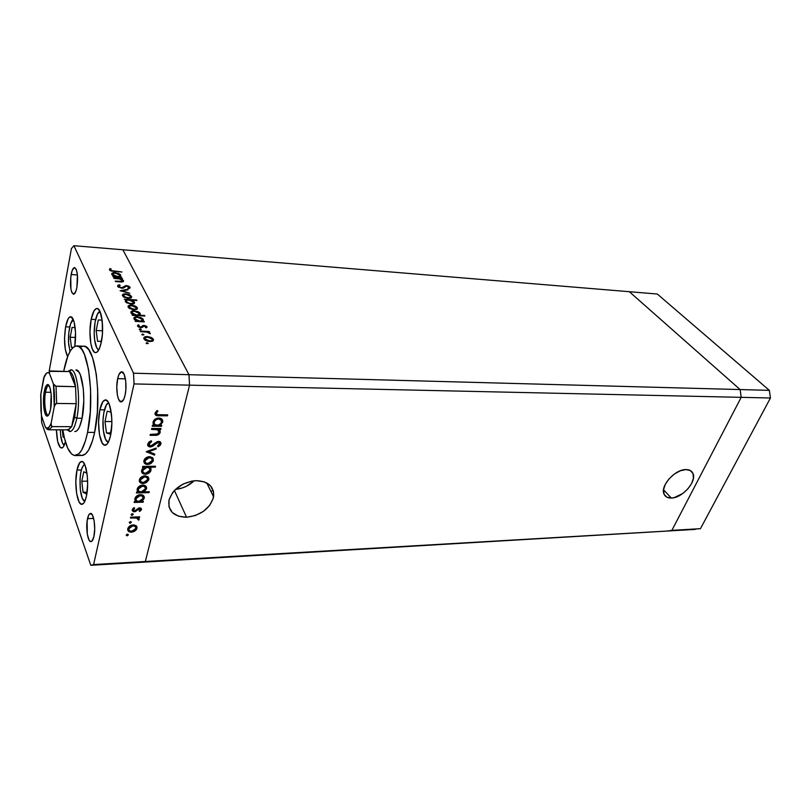 <?xml version="1.0" encoding="UTF-8"?>
<svg xmlns="http://www.w3.org/2000/svg" width="811" height="811" viewBox="0 0 811 811"><rect width="100%" height="100%" fill="white"/><g stroke="black" fill="none" stroke-linecap="round" stroke-linejoin="round"><path stroke-width="1.22" d="M671.315 498.045L663.54 489.783L671.315 498.045L674.012 497.67L682.669 493.585L687.84 488.932L691.621 483.508L693.446 478.115L693.01 473.563L690.374 470.552L685.903 469.579C689.35 469.559 691.682 470.796 692.888 473.279C697.237 481.197 682.386 498.147 671.315 498.045C667.656 498.126 665.223 496.808 664.006 494.092C659.951 486.154 674.955 469.255 685.903 469.579L680.277 470.796L674.357 474.029L669.095 478.794L665.284 484.329L663.54 489.763L664.087 494.274L666.824 497.173L671.315 498.045M175.531 489.368C182.728 488.607 188.912 485.748 194.103 480.791L186.591 486.174L182.485 487.898L175.531 489.378L172.591 492.672L169.063 499.819L168.982 506.804L172.307 512.552L178.491 516.201L186.55 517.246L174.426 490.493L186.55 517.246L195.279 515.553L203.389 511.396L209.684 505.395L213.242 498.441L213.516 491.527L210.434 485.708L204.402 481.876L196.303 480.649C208.599 481.318 214.357 486.732 213.597 496.879C209.998 508.609 200.986 515.401 186.55 517.246C173.655 516.769 167.796 511.082 168.982 500.174C173.098 488.678 182.211 482.17 196.303 480.649L191.862 481.105L183.053 484.086L175.511 489.398M142.229 562.236L666.713 531.093L142.229 562.236L145.341 561.496L142.229 562.236L90.802 565.287L41.655 422.582L90.802 565.287L93.61 564.557L695.25 529.401L145.341 561.496L189.561 385.154L145.341 561.496L189.561 385.154L741.193 397.339L671.873 530.364L666.713 531.093L700.461 528.671L671.873 530.364L741.193 397.339L189.561 385.154L188.973 374.692L189.561 385.154L134.028 383.927L93.61 564.557L134.028 383.927L133.511 373.202L740.119 389.564L741.193 397.339L671.873 530.364L741.193 397.339L770.45 397.988L700.461 528.671L770.45 397.988L741.193 397.339L740.119 389.564L188.973 374.692L122.856 249.758L188.973 374.692L122.856 249.758L629.346 291.707L740.119 389.564L741.193 397.339L740.119 389.564L769.365 390.355L770.45 397.988L769.365 390.355L740.119 389.564L629.346 291.707L740.119 389.564L629.346 291.707L657.295 294.018L769.365 390.355L657.295 294.018L73.913 245.713L133.511 373.202L73.913 245.713L71.419 248.531L49.187 371.012L71.419 248.531L73.913 245.713L122.856 249.758L188.973 374.692L133.511 373.202L134.028 383.927L189.561 385.154L188.973 374.692L189.561 385.154L145.341 561.496L93.61 564.557L90.802 565.287L142.229 562.236L145.341 561.496L142.229 562.236M210.708 490.979L213.364 490.908L210.708 490.979M75.981 369.928L75.97 369.928C82.327 369.046 86.27 399.164 82.083 418.273L79.569 426.738L78.049 429.485L76.437 431.107L74.794 431.543M83.574 346.206L85.885 346.905L88.744 349.683L92.586 357.651L96.316 374.327L97.695 389.939L97.371 412.12L94.634 432.375L87.578 432.375C84.253 447.469 80.086 455.194 75.068 455.569C69.604 454.758 65.519 446.182 62.812 429.83L64.464 438.264L67.658 448.057L71.581 454.008L74.43 455.508L78.829 453.825L81.668 450.064L85.479 440.738L87.578 432.375L94.634 432.375L92.515 440.708L88.642 450.014L85.763 453.765L81.941 455.498C87.03 455.123 91.268 447.419 94.634 432.375C102.368 398.424 95.1 344.523 83.705 346.216L76.842 345.952C88.064 344.239 95.201 398.313 87.578 432.375L90.274 412.049L90.609 389.807L88.521 369.421L84.395 354.275L81.799 349.429L78.981 346.642L76.072 345.983L73.172 347.412L70.395 350.839L67.84 356.1L63.724 371.144C66.958 354.843 71.327 346.449 76.832 345.952M76.974 470.035C78.16 464.521 79.731 461.672 81.678 461.479C86.351 460.648 89.494 482.92 86.442 496.068L84.689 501.583L83.624 503.286L81.323 504.27L79.103 501.999L76.619 493.493L75.828 481.541L76.974 470.035L79.691 462.726L81.962 461.5L83.117 462.118L85.226 465.707L87.304 475.854L87.649 484.268L86.442 496.068C85.246 501.401 83.705 504.148 81.83 504.33C77.075 505.04 74.054 483.113 76.974 470.035L81.333 469.964L76.974 470.035M65.61 326.803C66.897 320.264 68.59 316.908 70.689 316.746C74.521 316.422 76.913 333.514 74.754 346.368L75.514 332.398L74.125 322.018L71.348 316.949L69.199 317.405L68.154 318.794L65.61 326.803L69.705 326.985L65.61 326.803L64.535 338.238L65.275 349.379L67.617 356.647C64.414 349.896 63.745 339.941 65.61 326.803M91.167 319.341C92.657 312.255 94.613 308.626 97.046 308.474C101.689 308.079 104.345 328.384 101.334 342.09L99.459 348.477L97.097 352.055L95.85 352.623L94.634 352.339L92.424 349.328L90.812 343.529L89.95 331.608L91.167 319.341L94.076 310.714L96.509 308.515L97.746 308.656L100.006 311.465L102.247 321.004L102.429 333.879L101.334 342.09C99.824 348.983 97.898 352.491 95.566 352.633C90.852 352.937 88.287 332.966 91.167 319.341L95.576 319.564L91.167 319.341M99.844 409.808C101.253 403.412 103.139 400.117 105.481 399.935C110.59 399.245 113.834 421.71 110.519 435.71L108.552 441.833L107.356 443.81L104.771 445.229L102.267 443.201L99.469 434.625L98.567 422.146L99.844 409.808L102.885 401.617L105.44 399.924L107.985 401.688L109.12 403.817L111.472 414.188L111.867 423.028L110.519 435.71C109.09 441.894 107.245 445.077 104.994 445.249C99.794 445.817 96.671 423.727 99.844 409.808L104.437 409.849L99.844 409.808M71.145 274.513C72.027 269.982 73.193 267.671 74.612 267.579C77.491 269.972 78.251 276.581 76.903 287.408L75.839 291.382L73.801 294.19L71.844 292.518L70.922 289.152L70.78 276.906L72.169 270.55L74.196 267.63L76.173 269.181L77.43 274.736L76.903 287.408C76.001 291.869 74.855 294.15 73.456 294.231C70.577 291.838 69.807 285.269 71.145 274.513L77.451 274.959L71.145 274.513M87.527 518.655C88.287 515.299 89.281 513.545 90.528 513.414C93.731 512.795 95.982 527.931 93.904 536.507L92.018 541.049L90.477 541.545L88.977 539.913L87.294 534.125L87.132 520.946L88.663 515.157L90.122 513.505L92.403 515.005L94.137 520.774L94.694 528.873L93.904 536.507C93.143 539.791 92.15 541.495 90.944 541.626C87.7 542.194 85.51 527.201 87.527 518.655L93.65 518.422L87.527 518.655M117.666 378.646C118.68 374.185 120.028 371.904 121.701 371.793C125.178 371.428 127.297 385.894 125.066 395.21L123.718 399.397L121.113 401.911L118.609 399.357L117.423 395.231L116.784 386.948L117.666 378.646L118.974 374.459L121.559 371.793L124.093 374.195L125.715 380.937L125.847 389.726L125.066 395.21C124.042 399.58 122.714 401.81 121.092 401.911C117.575 402.236 115.497 387.932 117.666 378.646L125.411 378.838L117.666 378.646M151.495 429.435L151.718 428.472L160.994 428.482L160.76 429.445L159.098 429.445L160.132 430.732L159.899 433.196L156.503 435.233L150.096 435.325L150.319 434.372L157.638 434.007L159.108 432.243L159.007 430.894L157.77 429.739L151.495 429.435L157.304 429.587L159.108 432.243L156.807 434.25L150.319 434.372L150.096 435.325L154.82 435.325C157.486 435.517 159.27 434.544 160.203 432.405L159.098 429.445L160.76 429.445L160.994 428.482L151.718 428.472L151.495 429.435M150.41 446.993L148.18 446.101L147.653 444.286L148.971 442.056L151.241 440.768L151.667 441.66L149.011 443.992L150.136 445.989L152.184 445.553L157.841 441.508L160.203 441.853L160.973 443.749L160.274 445.249L158.125 446.81L157.567 445.959L159.716 443.343L159.088 442.482L157.506 442.563L152.975 446.151L150.41 446.993L158.459 442.37L159.666 443.901L157.567 445.959L158.125 446.81L160.933 444.002C161.186 442.441 160.426 441.579 158.632 441.417L156.574 442.015L150.653 446.05L149.011 443.992L151.667 441.66L151.241 440.768L147.703 444.002C147.45 445.797 148.352 446.79 150.41 446.993L149.934 445.928L150.41 446.993M146.193 451.737L156.259 448.027L156.016 449.051L148.717 451.646L154.789 454.119L154.546 455.133L146.193 451.737L154.546 455.133L154.789 454.119L148.717 451.646L156.016 449.051L156.259 448.027L146.193 451.737M149.589 456.644L153.097 458.245L153.117 461.327L149.518 464.216L145.23 463.882L143.821 461.794L144.601 459.127L146.781 457.333L149.589 456.644C146.72 456.887 144.845 458.164 143.963 460.486L143.922 460.648C143.608 463.03 144.865 464.318 147.703 464.5L151.201 463.416L153.401 460.526L152.58 457.657L149.589 456.644M144.987 475.824L148.241 477.061L148.889 478.794L148.504 480.376L144.936 483.234L140.688 482.94L139.289 480.913L140.05 478.297L142.209 476.523L144.987 475.824C142.138 476.087 140.283 477.355 139.421 479.646L139.38 479.788C139.066 482.129 140.323 483.376 143.141 483.528L146.609 482.433L148.778 479.585L147.967 476.787L144.987 475.824M141.712 501.34L143.375 501.289L143.162 502.171L134.15 502.465L134.362 501.573L135.934 501.522L134.819 499.434L135.609 497.123L138.651 494.963L142.969 495.217L144.257 496.89L144.246 498.339L141.712 501.34L144.246 498.339C144.551 496.038 143.314 494.801 140.526 494.639C137.677 494.923 135.812 496.21 134.94 498.481L135.934 501.522L134.362 501.573L134.15 502.465L143.162 502.171L143.375 501.289L141.712 501.34L141.418 500.63L141.712 501.34M126.263 535.067L127.266 534.246L128.29 534.672L127.286 535.797L126.242 535.219L127.084 535.818L128.29 534.976L127.469 534.216L126.263 535.067M133.237 524.879L136.664 526.248L137.049 527.971L136.268 529.836L133.237 531.884L129.061 531.702L127.672 529.816L128.412 527.322L130.51 525.599L133.237 524.879C130.419 525.193 128.604 526.451 127.783 528.64L127.753 528.752C127.469 530.972 128.716 532.117 131.473 532.198L134.869 531.093L136.978 528.346L136.157 525.721L133.237 524.879M129.243 522.507L130.247 521.676L131.281 522.122L130.267 523.257L129.223 522.669L130.064 523.277L131.281 522.426L130.449 521.655L129.243 522.507M130.449 518.047L130.662 517.175L139.614 516.83L139.401 517.702L138.093 517.753L139.147 518.898L138.651 520.206L136.816 518.036L130.449 518.047L136.501 517.976L138.651 520.206L139.137 519.435L138.093 517.753L139.401 517.702L139.614 516.83L130.662 517.175L130.449 518.047M131.118 514.59L132.132 513.758L133.166 514.204L132.152 515.35L131.098 514.752L131.95 515.37L133.166 514.519L132.335 513.738L131.118 514.59M139.614 507.838L140.901 508.102L141.57 509.207L139.806 511.457L139.178 510.889L140.445 509.43L139.674 508.73L135.113 511.67L133.389 511.67L132.254 510.565L132.487 509.176L133.977 507.656L134.667 508.213L133.369 510.139L134.383 510.9L139.614 507.838L134.525 510.9L133.379 509.673L134.667 508.213L133.977 507.656L132.264 509.764L134.362 511.782L139.441 508.72L140.425 509.612L139.178 510.889L139.806 511.457L141.519 509.572L141.063 508.456L140.445 509.46L141.063 508.456L141.519 509.572L139.614 507.838M143.922 491.861L149.295 491.719L149.072 492.612L136.41 492.966L136.623 492.064L138.194 492.013L137.079 489.905L137.87 487.563L140.942 485.404L145.27 485.677L146.294 486.722L146.548 488.84L143.922 491.861L146.548 488.84C146.852 486.519 145.615 485.262 142.817 485.079C139.958 485.363 138.083 486.651 137.211 488.942L138.194 492.013L136.623 492.064L136.41 492.966L149.072 492.612L149.295 491.719L143.922 491.861L143.638 491.192L143.922 491.861M144.186 467.318L142.493 467.349L142.706 466.416L155.509 466.224L155.286 467.146L149.974 467.227L150.988 468.565L150.775 471.029L149.001 473.046L146.791 474.07L143.628 473.999L141.732 472.306L141.925 469.518L144.186 467.318L141.611 470.4C141.296 472.772 142.554 474.06 145.372 474.253C148.312 473.969 150.197 472.641 151.039 470.258L149.974 467.227L155.286 467.146L155.509 466.224L142.706 466.416L142.493 467.349L144.186 467.318L143.79 466.406L144.186 467.318M160.041 425.319L161.754 425.329L161.521 426.292L152.245 426.262L152.468 425.299L154.08 425.299L152.965 422.987L153.806 420.493L156.969 418.273L161.409 418.709L162.717 420.574L162.687 422.156L160.041 425.319L162.687 422.156C163.031 419.662 161.774 418.273 158.905 417.979C155.986 418.182 154.06 419.49 153.117 421.913L154.08 425.299L152.468 425.299L152.245 426.262L161.521 426.292L161.754 425.329L160.041 425.319L159.696 424.579L160.041 425.319M156.32 413.245L157.425 414.674L167.715 414.847L167.471 415.82L155.935 415.374L155.023 413.184L157.121 410.569L157.973 411.157L156.32 413.245L157.973 411.157L157.121 410.569L155.023 413.184C154.982 415.171 156.27 416.033 158.895 415.759L167.471 415.82L167.715 414.847L159.26 414.786C157.466 415.029 156.493 414.512 156.32 413.245L155.813 412.181L156.32 413.245M113.935 278.406L113.682 277.889L122.258 278.487L122.522 279.004L120.981 278.893L123.596 281.042L121.457 281.964L115.527 281.599L115.274 281.082L121.903 281.346L122.39 280.454L119.906 278.974L113.935 278.406L119.389 278.862L122.39 280.454L121.255 281.427L115.274 281.082L119.937 281.904C122.512 282.177 123.698 281.752 123.495 280.616L120.981 278.893L122.522 279.004L122.258 278.487L113.682 277.889L113.935 278.406M121.67 288.26L117.707 286.526L117.818 285.33L119.308 284.752L120.16 285.29L118.832 286.445L120.545 287.581L122.481 287.601L126.111 285.584L128.787 286.151L130.155 287.459L128.878 288.655L127.905 288.138L128.837 287.581L128.584 286.77L126.475 286.121L123.667 287.946L121.67 288.26L126.901 286.131L128.827 287.084L127.905 288.138L128.878 288.655L130.064 287.226L126.587 285.594L121.427 287.733L118.832 286.445L120.16 285.29L119.308 284.752L117.615 286.364L121.67 288.26M120.089 290.733L127.743 289.243L128.026 289.821L122.441 290.845L129.79 293.278L120.089 290.733L129.79 293.278L122.441 290.845L128.026 289.821L127.743 289.243L120.089 290.733M125.847 293.846L130.044 295.022L131.646 297.292L128.564 298.418L123.85 297.161L122.349 294.981L125.847 293.846C123.15 293.795 122.025 294.464 122.481 295.833L128.138 298.397L130.946 297.982L131.534 296.4L129.243 294.636L129.121 295.184L129.243 294.636L125.847 293.846L125.735 294.363L125.847 293.846M131.534 305.129L136.461 306.771L137.404 307.967L137.171 309.042L133.44 309.782L129.213 308.352L128.016 306.325L129.182 305.372L131.534 305.129C128.807 305.098 127.682 305.798 128.148 307.207L133.896 309.812L136.724 309.366L137.302 307.734L134.971 305.929L134.849 306.487L134.971 305.929L131.534 305.129L131.423 305.666L131.534 305.129M142.412 321.207L144.348 321.866L135.386 321.409L135.102 320.842L136.654 320.913L134.362 319.463L133.866 318.003L135.731 316.817L141.053 317.638L142.939 318.936L143.354 320.457L142.412 321.207L143.253 319.412L137.434 316.736C134.677 316.726 133.521 317.456 133.987 318.916L136.654 320.913L135.102 320.842L135.386 321.409L144.348 321.866L144.064 321.288L143.942 321.845L144.064 321.288L142.412 321.207L142.29 321.764L142.412 321.207M146.112 343.235L147.095 342.739L148.241 343.54L146.446 343.56L148.21 343.327L146.882 342.718L146.669 343.671L146.882 342.718L146.112 343.235M147.359 336.524L152.468 338.217L153.472 339.505L153.259 340.681L149.437 341.543L145.037 340.062L143.76 337.883L144.946 336.829L147.359 336.524C144.551 336.545 143.405 337.315 143.922 338.846C144.946 340.397 146.933 341.309 149.903 341.573L152.803 341.036L153.36 339.251L150.917 337.325L150.775 337.934L150.917 337.325L147.359 336.524L147.227 337.112L147.359 336.524M141.793 334.568L142.979 334.122L143.902 334.872L142.118 334.892L143.871 334.669L142.554 334.071L142.351 335.004L142.554 334.071L141.793 334.568M140.496 331.658L140.202 331.07L149.254 331.486L149.548 332.074L148.22 332.013L150.349 333.514L147.075 332.115L140.496 331.658L146.71 332.054L150.258 333.757L148.22 332.013L149.548 332.074L149.254 331.486L140.202 331.07L140.496 331.658M139.188 329.337L140.151 328.86L141.286 329.641L139.512 329.651L141.256 329.438L139.948 328.84L139.745 329.763L139.948 328.84L139.188 329.337M144.003 325.383L146.69 326.326L147.034 327.036L146.304 327.847L144.814 326.032L141.084 327.674L138.397 326.945L137.485 325.769L138.144 324.856L139.168 325.282L138.945 326.488L140.79 327.076L144.003 325.383L140.567 327.076L138.691 326.174L139.168 325.282L138.144 324.856L137.596 326.144L140.901 327.664L144.338 325.961L145.858 326.64L145.331 327.411L146.304 327.847L146.963 326.691L146.781 327.492L146.963 326.691L144.003 325.383L143.861 326.002L144.003 325.383M139.279 315.185L144.571 315.469L144.865 316.037L132.375 315.367L132.092 314.8L133.633 314.881L131.362 313.451L130.875 312.012L132.74 310.846L138.022 311.667L139.887 312.955L140.262 314.455L139.279 315.185L140.202 313.431L134.423 310.775C131.686 310.755 130.541 311.465 130.997 312.904L133.633 314.881L132.092 314.8L132.375 315.367L144.865 316.037L144.571 315.469L144.449 316.006L144.571 315.469L139.279 315.185L139.157 315.732L139.279 315.185M126.222 299.867L124.316 299.218L136.613 299.969L136.887 300.506L131.777 300.202L134.596 302.564L133.957 303.689L131.94 304.196L126.465 302.736L125.229 301.297L125.624 300.171L126.222 299.867L125.34 301.56L131.068 304.186C133.785 304.206 134.91 303.517 134.444 302.118L131.777 300.202L136.887 300.506L136.613 299.969L124.316 299.218L126.222 299.867L125.898 301.388L126.222 299.867M119.815 276.683L121.66 277.311L113.094 276.703L112.83 276.186L114.321 276.298L112.171 274.959L111.736 273.662L113.56 272.648L118.639 273.489L120.403 274.686L120.758 276.034L119.815 276.683L120.687 275.111L115.192 272.618C112.547 272.547 111.431 273.165 111.827 274.473L114.321 276.298L112.83 276.186L113.094 276.703L121.66 277.311L119.815 276.683M110.57 269.921L112.009 270.702L121.964 271.989L111.239 271.036L109.353 269.799L110.022 268.542L111.077 268.907L110.57 269.921L111.077 268.907L110.022 268.542L109.353 269.799L114.108 271.421L121.964 271.989L113.875 271.401L110.57 269.921L110.408 270.712L110.57 269.921M41.412 415.536L41.655 422.582L41.412 415.536M81.445 346.702L82.925 346.246M81.303 455.437L79.833 454.951M65.407 441.813L63.38 446.8L62.366 447.814L60.298 447.51L57.713 441.65L56.425 429.82C56.851 440.951 58.544 447.033 61.514 448.057C63.015 447.986 64.302 445.898 65.407 441.813M75.899 369.928L78.91 372.067L80.35 374.854L83.33 388.793L83.817 400.847L82.083 418.273C80.228 426.91 77.856 431.34 74.977 431.553M152.336 339.961L153.005 340.813L153.36 339.251L153.036 340.884L152.336 339.961M151.89 340.762L152.012 341.38L151.89 340.762M152.245 339.201C152.62 340.356 151.728 340.955 149.589 340.975L149.457 341.553L149.589 340.975L145.047 338.886L144.824 339.9L145.047 338.886C144.652 337.721 145.514 337.133 147.653 337.123L152.245 339.201L149.812 337.528L146.345 337.204L144.916 338.511L146.761 340.306L150.907 340.894L152.204 340.204L152.245 339.201M149.123 332.054L149.254 331.486L149.123 332.054M137.769 326.417L138.144 324.856L137.799 326.407L138.569 326.721L137.769 326.417M138.509 327.005L138.691 326.174L138.509 327.005M140.445 327.624L140.567 327.076L140.445 327.624M141.185 327.674L141.347 326.965L141.185 327.674M141.611 327.644L141.915 326.286L141.611 327.644M141.692 327.634L142.726 325.535L142.868 326.965L141.692 327.634M145.686 327.431L146.304 327.837L145.686 327.431M136.532 321.47L136.654 320.913L136.532 321.47M137.312 317.304L137.434 316.736L135.478 317.73L135.102 318.997C134.748 317.882 135.619 317.324 137.708 317.314L142.168 319.372C142.574 320.507 141.712 321.065 139.573 321.065L139.451 321.622L139.573 321.065L135.102 318.997L136.765 320.386L139.573 321.065L141.834 320.649L142.168 319.372L140.496 317.993L137.312 317.304M142.27 320.142L142.908 320.943L142.27 320.142M142.918 320.943L143.253 319.412L142.918 320.943M133.521 315.428L133.633 314.881L133.521 315.428M134.312 311.323L134.423 310.775L132.477 311.748L132.102 312.985C131.747 311.89 132.619 311.343 134.697 311.333L139.117 313.37C139.522 314.496 138.661 315.053 136.532 315.033L136.41 315.58L136.532 315.033L132.102 312.985L133.744 314.364L136.532 315.033L138.782 314.638L139.016 313.198L136.816 311.759L134.312 311.323M139.218 314.141L139.837 314.901L139.218 314.141M139.887 314.861L140.202 313.431L139.887 314.861M136.278 308.403L136.958 309.224L136.278 308.403M136.978 309.204L137.302 307.734L136.978 309.204M136.218 307.663C136.552 308.738 135.68 309.275 133.602 309.255L133.491 309.782L133.602 309.255L129.243 307.268L129.04 308.221L129.243 307.268C128.878 306.193 129.74 305.666 131.808 305.686L136.218 307.663L133.906 306.092L130.541 305.737L129.121 306.923L130.865 308.596L134.89 309.204L136.167 308.585L136.218 307.663M136.501 300.486L136.613 299.969L136.501 300.486M133.409 302.797L134.089 303.598L133.409 302.797M134.129 303.567L134.444 302.118L134.129 303.567M125.381 301.641L125.898 301.388L125.381 301.641M126.415 301.621C126.04 300.536 126.911 300.009 129.01 300.029L133.359 302.037C133.703 303.111 132.852 303.638 130.784 303.638L130.672 304.155L126.415 301.621L126.222 302.564L126.415 301.621L128.685 303.202L132.051 303.567L133.47 302.381L131.747 300.709L127.712 300.08L126.475 300.648L126.415 301.621M130.5 297.059L131.169 297.85L130.5 297.059M131.23 297.809L131.534 296.4L131.23 297.809M130.459 296.329C130.784 297.373 129.912 297.88 127.864 297.85L127.753 298.367L123.556 295.903L123.363 296.836L123.556 295.903C123.211 294.859 124.063 294.352 126.111 294.383L130.459 296.329L128.179 294.788L124.853 294.423L123.444 295.569L125.158 297.201L129.131 297.809L130.399 297.221L130.459 296.329M127.601 289.892L127.743 289.243L127.601 289.892M117.798 286.658L118.781 286.303L117.798 286.658M119.116 285.685L119.308 284.752L119.116 285.685M118.639 287.347L118.832 286.445L118.639 287.347M122.339 288.26L122.481 287.601L122.339 288.26M123.556 287.996L123.84 286.658L123.556 287.996M123.88 287.834L124.559 287.347L123.88 287.834M124.651 287.266L124.955 285.807L124.651 287.266M126.475 286.131L126.587 285.594L126.475 286.131M129.872 288.169L130.064 287.226L129.872 288.169M122.289 281.174L122.948 281.762L122.289 281.174M123.292 281.579L123.495 280.616L123.292 281.579M121.143 281.954L121.255 281.427L121.143 281.954M111.908 274.615L112.79 274.23L111.908 274.615M119.693 275.791L120.302 276.47L119.693 275.791M120.423 276.389L120.687 275.111L120.423 276.389M119.643 275.051C119.998 276.064 119.156 276.541 117.108 276.49L112.891 274.564L112.709 275.446L112.891 274.564C112.587 273.571 113.439 273.094 115.436 273.125L119.643 275.051L117.473 273.55L114.057 273.195L112.79 274.24L114.442 275.831L118.365 276.46L119.582 275.943L119.643 275.051M109.576 270.124L110.022 268.542L109.728 270.022L110.408 270.266L109.576 270.124M110.519 269.728L110.326 270.671M128.047 534.358L128.29 534.976L128.047 534.358M127.641 534.226L126.638 534.682L127.084 535.818L126.465 534.682L127.641 534.226M136.603 526.177L136.978 528.346L136.522 527.221L135.772 528.752L136.623 526.471M134.545 530.282L134.869 531.093L134.545 530.282M131.139 531.327L131.473 532.198L131.139 531.327M129.942 531.012L127.672 529.776L129.942 531.012M128.402 528.63L128.361 527.839M128.412 527.566L128.858 528.701L133.014 525.751C135.123 525.822 136.086 526.704 135.893 528.387L131.676 531.337C129.578 531.276 128.635 530.394 128.858 528.701L128.412 527.566L128.787 529.35M135.508 526.653L134.261 524.92L135.437 526.197M133.014 525.751L132.69 524.92L133.014 525.751L129.365 527.616L128.848 529.755L129.831 530.962L133.085 531.073L135.69 528.944L135.67 526.866L133.014 525.751M131.027 521.787L131.281 522.426L131.027 521.787M130.642 521.666L129.618 522.152L130.064 523.277L129.425 522.142L130.642 521.666M139.056 516.85L139.401 517.702L139.056 516.85M137.738 516.901L138.093 517.753L137.738 516.901M138.701 518.168L138.651 520.206L138.103 519.04L138.701 518.168M137.647 517.915L136.481 516.942L137.556 517.661M136.096 516.962L136.501 517.976L136.096 516.962M133.126 517.073L133.47 517.935L133.126 517.073M132.903 513.87L133.166 514.519L132.903 513.87M132.538 513.748L131.494 514.245L131.95 515.37L131.291 514.245L132.538 513.748M139.492 510.687L139.806 511.457L139.492 510.687M139.107 507.889L139.441 508.72L139.107 507.889M138.235 508.173L138.569 508.994L138.235 508.173M137.008 509.095L137.404 510.058L137.008 509.095M135.498 510.585L135.832 511.396L135.498 510.585M133.967 510.808L134.362 511.782L133.967 510.808M133.703 510.656L132.213 510.129L133.703 510.656M132.943 508.497L133.359 509.612M142.797 501.299L143.162 502.171L142.797 501.299M141.611 501.097L140.425 501.137L141.611 501.097M137.424 501.228L135.832 501.279L137.424 501.228M135.021 500.417L135.934 501.522L135.021 500.417M143.841 496.028L144.246 498.339L143.78 497.224L143 498.816L143.841 496.028M135.741 499.089L135.741 496.94L135.954 499.424M141.317 494.68L142.158 495.227M142.736 496.464L141.276 494.659M143.141 498.38L138.863 501.431C136.714 501.33 135.761 500.377 136.015 498.593L135.559 497.478L136.015 498.593L140.303 495.541L139.948 494.68L140.303 495.541C142.432 495.673 143.385 496.616 143.141 498.38L142.381 496.129L139.482 495.643L136.552 497.467L136.005 499.708L136.968 501.005L139.583 501.35L141.621 500.499L143.141 498.38M148.697 491.73L149.072 492.612L148.697 491.73M143.831 491.638L142.645 491.669L143.831 491.638M139.745 491.75L138.093 491.79L139.745 491.75M137.282 490.919L138.194 492.013L137.282 490.919M146.132 486.488L146.548 488.84L146.071 487.735L145.321 489.256L146.132 486.488M138.002 489.58L138.022 487.381L138.225 489.925M143.608 485.15L144.814 486.215M145.027 486.924L143.496 485.1M145.433 488.881L141.134 491.942C138.975 491.831 138.032 490.868 138.286 489.053L137.819 487.948L138.286 489.053L142.594 485.992L142.219 485.12L142.594 485.992C144.733 486.134 145.676 487.097 145.433 488.881L144.672 486.6L141.773 486.093L138.823 487.918L138.275 490.189L139.239 491.507L141.854 491.871L143.902 491.01L145.433 488.881M148.372 477.223L148.778 479.585L148.301 478.48L147.49 480.132L148.372 477.223M146.254 481.592L146.609 482.433L146.254 481.592M142.746 482.586L143.141 483.528L142.746 482.586M141.935 482.393L139.299 481.035L141.935 482.393M140.212 480.284L139.979 478.946M140.029 478.652L140.496 479.757L144.763 476.746C146.913 476.868 147.886 477.821 147.673 479.605L143.354 482.616C141.215 482.494 140.262 481.552 140.496 479.757L140.029 478.652L140.435 480.588M147.257 477.72L145.686 475.854L147.196 477.375M144.763 476.746L144.388 475.864L144.763 476.746L141.023 478.632L140.485 480.882L141.479 482.17L144.784 482.373L147.47 480.183L147.46 477.983L144.763 476.746M154.881 466.234L155.286 467.146L154.881 466.234M149.569 466.315L149.974 467.227L149.569 466.315M150.613 467.886L151.039 470.258L150.562 469.163L149.721 470.836L150.653 468.292M144.966 473.3L145.372 474.253L144.966 473.3M144.297 473.137L141.55 471.698L144.297 473.137M149.498 468.19L147.845 466.345L149.275 467.491M142.675 471.262L142.452 468.697L142.736 470.37L147.085 467.278L146.679 466.355L147.085 467.278C149.254 467.42 150.197 468.413 149.934 470.258L145.595 473.33C143.446 473.178 142.493 472.184 142.736 470.37L142.26 469.265L142.675 471.262M144.023 466.943L145.25 466.386L144.023 466.943M152.975 458.073L153.401 460.526L152.914 459.431L152.062 461.135L152.975 458.073M150.826 462.564L151.201 463.416L150.826 462.564M147.288 463.537L147.703 464.5L147.288 463.537M146.639 463.385L143.851 461.986L146.639 463.385M144.753 461.195L144.814 458.844L144.987 461.53M151.85 458.58L150.136 456.664L151.576 457.779M152.275 460.536L147.916 463.568C145.767 463.426 144.804 462.452 145.047 460.628L144.571 459.533L145.047 460.628L149.356 457.586L148.96 456.684L149.356 457.586C151.525 457.728 152.498 458.712 152.275 460.536L151.495 458.235L148.636 457.647L146.031 458.945L145.037 461.773L146.031 463.101L148.646 463.507L151.028 462.412L152.275 460.536M155.651 448.25L156.016 449.051L155.651 448.25M148.362 450.845L148.717 451.646L148.362 450.845M154.1 453.836L154.546 455.133L154.049 454.038L147.207 451.251L154.1 453.836M148.94 442.076L148.808 444.408M160.487 442.086L160.933 444.002L160.426 442.918L159.331 444.621L160.487 442.086M157.709 445.888L158.125 446.81L157.709 445.888M158.044 441.468L158.459 442.37L158.044 441.468M156.27 442.208L156.665 443.07L156.27 442.208M154.648 443.566L155.073 444.489L154.648 443.566M147.693 445.006L149.883 445.908L147.653 444.955M148.575 444.002L148.95 442.076M160.304 428.482L160.76 429.445L160.304 428.482M158.642 428.482L159.098 429.445L158.642 428.482M159.747 430.063L160.203 432.405L159.706 431.33L158.926 432.77L159.797 430.469M154.384 434.361L154.82 435.325L154.384 434.361M158.662 430.377L156.624 428.482M154.404 428.472L154.85 429.435L154.404 428.472M156.807 428.512L158.49 429.8M161.065 425.329L161.521 426.292L161.065 425.329M159.99 425.217L158.145 425.207L159.99 425.217M156.117 425.197L154.039 425.197L156.117 425.197M153.228 424.224L154.08 425.299L153.228 424.224M162.21 419.49L162.687 422.156L162.18 421.081L161.288 422.876L162.21 419.49M153.887 422.815L154.06 420.179M161.085 419.966L159.169 418.03M159.686 418.223L160.902 419.409M154.06 420.169L154.212 422.115C154.881 420.21 156.361 419.155 158.662 418.952C160.852 419.175 161.815 420.25 161.541 422.156L161.521 422.247C160.842 424.133 159.372 425.157 157.101 425.309C154.891 425.126 153.928 424.052 154.212 422.115L153.715 421.041L154.181 423.271M158.662 418.952L158.216 418.02L158.662 418.952L156.371 419.54L154.425 421.497L154.191 423.332L155.165 424.782L158.591 425.096L161.186 423.078L161.43 420.503L158.662 418.952M167.005 414.847L167.471 415.82L167.005 414.847M158.429 414.766L158.895 415.759L158.429 414.766M157.375 414.664L154.952 413.965L157.375 414.664M155.854 412.84L156.533 411.035L156.675 412.535L156.168 411.471L155.813 412.181L156.259 413.346M149.934 470.258L148.991 467.744L146.355 467.339L143.719 468.667L142.716 471.515L143.78 472.894L146.315 473.259L148.372 472.397L149.934 470.258M49.136 385.742L48.478 385.661C47.251 386.077 46.257 388.266 45.507 392.22L44.26 391.632C45.061 387.394 46.115 385.053 47.423 384.607C50.556 383.268 52.624 399.093 50.576 409.231L48.69 414.999L47.15 416.114L45 413.346L43.672 406.27L44.26 391.632L46.095 385.823L47.626 384.576L49.795 387.182L51.174 394.288L50.576 409.231C49.613 414.046 48.396 416.317 46.906 416.073C43.987 415.597 42.425 400.989 44.26 391.632L45.507 392.22C46.328 387.952 47.403 385.762 48.731 385.641L49.136 385.742M50.951 392.311L45.507 392.22L50.951 392.311M71.216 369.846L69.553 371.55C72.27 372.654 74.267 377.703 75.545 386.685L73.091 376.142L71.409 372.999L69.553 371.55L75.545 386.685L76.214 403.685L74.683 417.229L76.214 403.685L71.672 426.677L74.683 417.229L76.822 418.233C80.836 399.62 77.309 370.171 71.216 369.846L68.012 371.428L70.8 369.786C77.075 368.904 80.968 399.083 76.822 418.233L82.083 418.273L76.822 418.233C74.987 426.9 72.645 431.33 69.797 431.553L67.131 429.83L70.212 431.523C72.899 430.844 75.099 426.414 76.822 418.233L74.683 417.229L71.672 426.677L68.479 429.8L67.151 429.607M49.187 372.158L49.806 370.941L69.553 371.55L49.806 370.941L50.323 371.032L49.197 371.965L49.41 373.273C47.362 371.651 45.446 373.263 43.682 378.098L40.844 393.964L41.422 415.577L45.375 427.174L46.835 428.056L48.336 427.661L49.806 425.998L51.174 423.129L54.195 406.98L55.533 403.99L56.658 403.442L76.214 403.685L71.672 426.677L52.299 426.627L51.397 426.079L51.174 423.129L54.195 406.98L54.438 394.916L53.364 383.897L49.41 373.273L49.461 371.367L69.553 371.55L75.545 386.685L55.401 386.158L53.364 383.897L49.41 373.273L47.93 372.624L46.44 373.253L43.682 378.098L44.321 376.091L40.722 394.967L40.955 411.147L41.594 416.266L45.375 427.174L47.971 429.587M51.093 423.636C46.288 432.121 48.518 428.299 48.863 429.81L68.073 429.83L71.672 426.677L52.299 426.627L48.863 429.81L52.299 426.627L51.083 425.146L51.174 423.129C49.329 427.802 47.393 429.151 45.375 427.174L47.352 429.465M76.214 403.685L75.545 386.685L56.04 386.289L56.658 403.442L76.214 403.685M56.04 386.289L53.364 383.897C54.509 390.892 54.783 398.586 54.195 406.98L54.864 404.932L56.658 403.442L56.04 386.289M48.69 414.989L48.255 415.08C45.396 415.435 43.723 401.293 45.507 392.22C43.794 400.958 45.264 414.614 48.001 415.039L48.69 414.989M84.77 501.421C82.692 500.488 81.222 496.646 80.35 489.895L80.025 479.25L80.765 472.59L82.154 467.44L84.597 464.247C80.796 467.714 79.377 476.26 80.35 489.895L82.256 498.228L84.77 501.421M86.99 473.198L83.756 471.789L81.779 481.278L83.077 492.277L86.392 493.909L87.426 489.013L86.392 493.909L83.077 492.277L86.757 492.176L83.077 492.277L81.779 481.278L87.629 481.146L81.779 481.278L83.756 471.789L86.99 473.198M60.663 435.183L62.356 442.786L64.211 445.32C62.538 444.286 61.352 440.91 60.663 435.183L60.318 429.83M62.285 429.83L63.096 437.058L64.282 437.494L63.096 437.058L64.181 437.058L63.096 437.058L62.285 429.83M108.319 442.299C106.008 441.6 104.376 437.788 103.402 430.864L103.027 419.682L103.849 412.525L106.393 404.851L108.694 402.895C104.66 403.108 101.72 418.902 103.402 430.864L105.542 439.359L108.319 442.299M111.806 418.719L110.945 412.15L107.214 411.177L105.004 421.527L106.464 432.932L110.195 434.108L111.685 427.225L110.195 434.108L106.464 432.932L110.448 432.932L106.464 432.932L105.004 421.527L111.877 421.568L105.004 421.527L107.214 411.177L110.945 412.15L111.806 418.719M98.78 349.876C96.844 349.115 95.455 345.8 94.644 339.931L94.198 332.865L95.08 322.028L97.502 314.019L100.027 311.515C96.063 311.799 92.981 328.303 94.644 339.931L96.681 347.696L98.78 349.876M102.581 325.667L101.841 320.092L98.283 319.97L96.174 330.513L97.563 341.249L101.111 341.563L102.237 336.038L101.111 341.563L97.563 341.249L101.142 341.401L97.563 341.249L96.174 330.513L102.581 330.807L96.174 330.513L98.283 319.97L101.841 320.092L102.581 325.667M69.979 351.548L68.59 342.81L68.834 332.53L70.567 323.863L73.325 319.646C69.969 320.527 67.485 335.45 68.874 346.013M75.149 327.614L72.067 327.431L70.212 337.244L71.419 347.301L73.223 347.361L71.419 347.301L70.212 337.244L75.545 337.467L70.212 337.244L72.067 327.431L75.149 327.614M690.019 470.37L692.888 473.279M206.764 482.92L213.597 496.879M81.941 455.498L75.19 455.559M140.516 479.696L140.05 478.591M142.766 470.228L142.3 469.123M145.068 460.547L144.591 459.452M48.478 385.661L47.423 384.607M68.479 429.8L70.212 431.523M53.465 384.13L54.256 406.676M48.001 415.039L46.906 416.073"/></g></svg>
